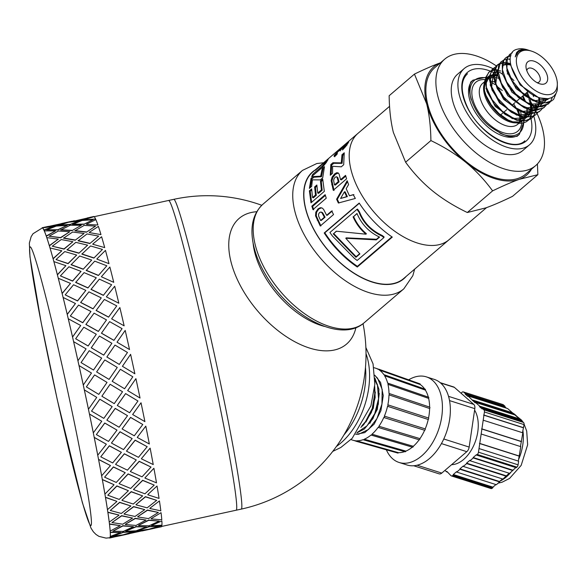 <?xml version="1.0" encoding="UTF-8"?>
<svg xmlns="http://www.w3.org/2000/svg" width="587" height="587" viewBox="0 0 587 587"><rect width="100%" height="100%" fill="white"/><g stroke="black" fill="none" stroke-linecap="round" stroke-linejoin="round"><path stroke-width="0.88" d="M526.238 117.657L514.63 118.442L510.059 116.696M489.749 76.464L491.48 75.4M492.009 75.187L493.285 74.82M493.894 74.71L494.43 74.637M495.105 74.586L497.783 74.74M523.024 95.762L525.673 101.83M527.177 108.933L527.163 112.073M526.957 113.643L526.488 115.492M526.275 116.079L525.842 117.07M525.556 117.613L525.277 118.082A27.574 15.372 49.5 0 0 525.548 117.613M525.82 117.07A27.574 15.372 49.5 0 0 526.216 116.094M526.4 115.507A27.574 15.372 49.5 0 0 526.803 113.614M526.943 112.051A27.574 15.372 49.5 0 0 526.796 108.793M524.719 101.243A27.574 15.372 49.5 0 0 522.313 96.371M512.488 118.728L495.267 106.452L485.955 88.41M485.735 83.948L489.154 76.97M489.741 76.596L491.187 75.892M491.737 75.701L493.3 75.378M494.98 75.283L497.945 75.62M530.406 114.091L518.798 114.876L514.241 113.137M491.649 87.162L493.322 73.441M493.916 72.898L495.648 71.841M496.169 71.629L497.453 71.254M527.192 92.196L529.841 98.264M530.288 99.68L531.228 104.163M531.345 105.374L531.33 108.507M531.125 110.077L530.655 111.926M530.45 112.513L530.01 113.511M529.841 114.414A45.177 25.182 -130.5 0 0 529.723 114.054L529.364 114.641M529.048 115.096L526.994 117.151M516.67 115.169L499.434 102.894L490.123 84.844M489.903 80.375L493.322 73.404M493.909 73.03L495.355 72.326M495.905 72.142L497.468 71.812M526.363 92.907L528.447 97.391M529.056 99.071L530.259 103.862M530.421 105.014L530.56 108.434M530.435 109.923L530.017 112.014M529.834 112.631L529.525 113.46M529.283 114.01L528.836 114.861M528.542 115.338L527.148 117.04M526.429 117.664L517.609 119.873M534.574 110.525L522.966 111.31L518.416 109.578M495.817 83.596L497.49 69.875M531.198 113.585L531.705 113.159L531.169 113.585M520.83 111.603L503.602 99.328L494.291 81.292M494.063 76.802L497.108 70.161M530.589 114.098L521.755 116.299M538.741 106.959L527.133 107.744L522.569 106.005M502.252 65.773L503.976 64.709M504.512 64.489L505.789 64.122M506.398 64.012L506.933 63.939M507.601 63.895L510.477 64.078M539.658 97.978L539.666 101.375M539.46 102.952L538.991 104.802M538.778 105.381L538.338 106.379M538.059 106.915L537.699 107.509M537.376 107.971L535.329 110.018A70.014 39.028 49.5 0 0 534.772 108.918M524.969 108.03L507.762 95.762L498.466 77.741M502.245 65.898L503.683 65.201M504.233 65.018L505.803 64.68M507.484 64.585L510.639 64.966M538.741 97.735L538.895 101.302M538.771 102.798L538.352 104.89M538.169 105.499L537.861 106.328M537.619 106.878L537.178 107.722M536.878 108.213L535.425 109.952M534.75 110.532L525.923 112.733M542.909 103.393L531.301 104.185L526.722 102.431M543.745 98.653L543.151 101.235M542.946 101.822L542.505 102.813M542.227 103.349L541.867 103.943M541.544 104.405L539.497 106.46M529.122 104.457L511.93 92.188L502.626 74.175M538.925 106.966L530.105 109.175M548.713 98.594L535.469 100.619L530.89 98.865M546.886 98.799L546.035 100.377M545.719 100.832L543.657 102.894M533.304 100.898L516.098 88.622L506.794 70.594M546.35 98.814L545.506 100.597M545.206 101.081L543.789 102.798M543.092 103.4L534.287 105.616M542.689 98.484L538.815 97.758L520.17 84.954L510.763 65.561M548.537 98.623L547.979 99.218M547.7 99.474L538.455 102.05M493.19 74.843L492.155 74.938M491.767 74.997L489.837 75.532M489.279 75.767L485.691 78.907M485.009 80.177L484.15 83.156L483.967 86.568L484.649 91.146L486.051 95.483L491.216 104.853L498.928 113.511L507.997 119.939L515.335 122.764L519.539 123.321L523.083 122.999L526.055 121.927L528.41 120.218M509.472 54.628L506.016 61.033L507.278 72.179L513.963 84.704L524.58 95.593L536.709 102.219L547.561 102.96L552.198 100.582L545.264 102.879L538.191 101.977L533.759 100.326L521.792 92.225L512.106 80.558L506.904 68.121L507.337 57.93L509.956 54.217L512.334 52.749M557.334 82.532L557.32 89.95L556.212 93.142L554.165 95.916L551.354 97.787L548.045 98.697L540.759 98.044C517.631 92.797 499.398 52.522 517.448 49.191A31.346 17.478 -130.5 0 1 527.544 49.851L522.643 49.293L518.776 50.438L516.538 52.661L515.239 56.924A27.574 15.372 -130.5 0 1 518.182 52.14A27.574 15.372 -130.5 0 1 530.663 50.856L531.624 51.164A26.422 14.726 49.5 0 0 517.022 66.118A26.422 14.726 49.5 0 0 542.117 93.795A26.422 14.726 49.5 0 0 557.078 80.918A26.422 14.726 49.5 0 0 531.624 51.164M527.992 49.998A31.346 17.478 -130.5 0 1 529.166 50.431M557.041 91.058L553.68 99.225L552.793 100.076M550.246 101.918L548.346 103.877L539.211 106.445L534.023 105.535L527.412 102.813L515.665 93.905L506.64 81.879L502.391 69.633L503.844 60.116L505.187 58.289L502.23 62.978L502.465 73.573L508.269 86.076L518.343 97.464L530.399 105.007L533.429 106.049L541.676 106.849L548.302 103.914M552.426 97.229L550.481 101.588M501.027 61.855L498.62 65.069L497.835 75.033L502.699 87.412L512.165 99.218L524.066 107.612L529.261 109.615L535.682 110.547L544.032 107.568M510.763 56.036L507.938 56.682M507.557 56.829L505.495 58.04M505.789 57.783L507.777 56.491M508.151 56.33L510.91 55.582M546.079 105.484L542.85 108.346L533.069 109.813L529.856 109.101L521.073 105.132L509.619 95.483L501.327 83.193L498.062 71.225L500.52 62.464L503.609 60.057M541.911 109.043L540.289 110.767L537.215 112.631L525.695 112.667L514.755 107.289L503.683 96.972L496.169 84.521L493.916 72.927L497.453 64.908L496.851 65.421L495.193 67.307L493.381 76.574L497.284 88.732L506.06 100.861L517.719 110.033L525.094 113.181L529.591 114.039L538.961 111.86L539.835 111.163M503.976 59.896L506.471 59.184M506.933 59.118L510.059 59.089M492.801 68.892L491.928 69.721L489.118 78.203L492.031 90.046L500.058 102.402L511.387 112.3L520.926 116.747L523.428 117.334L533.422 116.263L535.527 114.847L531.448 116.718L520.588 115.947L508.459 109.299L497.857 98.396L491.187 85.871L489.954 74.74L493.285 68.474L495.274 67.189M509.142 63.917L507.674 63.543M507.08 63.425L506.383 63.301M505.796 63.22L505.422 63.183M505.297 63.169L502.648 63.147M502.164 63.198L499.603 63.814M499.214 63.968L497.123 65.201M497.453 64.908L499.442 63.623M499.816 63.455L502.303 62.75M502.766 62.684L505.825 62.648M506.398 62.706L507.285 62.838M507.836 62.941L510.411 63.616M537.743 112.616L536.129 114.333M488.678 72.414L485.031 79.942L486.939 91.381L494.159 103.87L505.069 114.399L516.758 120.313L527.742 120.474L531.36 118.413M531.639 118.163L533.216 116.365M533.444 116.021L534.603 113.753M534.757 113.335L535.454 110.547M535.557 109.828L535.66 108.676M535.682 108.191L535.689 106.592M535.579 104.941L535.527 104.515M533.568 96.606L533.121 95.454M533.583 116.182L531.961 117.899L525.563 120.606L517.36 119.799L514.278 118.728L502.223 111.17L492.163 99.768L486.381 87.272L486.168 76.692L489.118 72.04L491.106 70.748M440.448 62.802A71.335 39.762 49.5 0 0 426.69 103.899A71.335 39.762 49.5 0 0 465.77 162.291C455.857 154.234 444.234 146.999 430.902 140.579C430.711 126.799 429.31 114.575 426.69 103.899L414.444 74.094L389.152 95.732C389.335 109.505 390.737 121.736 393.356 132.413L405.602 162.217C413.615 173.194 422.559 182.726 432.436 190.804C442.356 198.854 453.978 206.088 467.311 212.516L485.919 207.857C493.197 205.245 502.076 201.4 512.561 196.329L537.861 174.684L519.253 179.343C511.974 181.955 503.096 185.8 492.603 190.878C484.591 179.901 475.646 170.369 465.77 162.291A71.335 39.762 49.5 0 0 519.253 179.343A71.335 39.762 49.5 0 0 531.47 169.195M414.444 74.094C424.929 69.017 433.815 65.172 441.094 62.56M537.428 163.927L537.861 174.684M430.902 140.579L405.602 162.217M492.603 190.878L467.311 212.516M496.331 65.905A70.014 39.028 49.5 0 0 444.66 59.199L434.659 67.754A70.014 39.028 49.5 0 0 436.178 125.574A70.014 39.028 49.5 0 0 494.159 177.465A70.014 39.028 49.5 0 0 525.681 174.148L535.682 165.593A70.014 39.028 49.5 0 0 537.032 113.46M357.989 133.344A70.014 39.028 -130.5 0 0 359.508 191.164A70.014 39.028 -130.5 0 0 417.489 243.055A70.014 39.028 -130.5 0 0 449.018 239.738A70.014 39.028 -130.5 0 1 417.489 243.055A70.014 39.028 -130.5 0 1 359.508 191.164A70.014 39.028 -130.5 0 1 357.989 133.344L389.57 106.328M444.66 59.199A70.014 39.028 49.5 0 0 446.179 117.018A70.014 39.028 49.5 0 0 504.16 168.909A70.014 39.028 49.5 0 0 535.682 165.593M536.731 112.814A70.014 39.028 49.5 0 0 535.865 111.038M534.295 108.015A70.014 39.028 49.5 0 0 533.165 105.976M532.277 104.435A70.014 39.028 49.5 0 0 530.897 102.145M529.181 99.46A70.014 39.028 49.5 0 0 528.858 98.968M527.229 96.576A70.014 39.028 49.5 0 0 525.262 93.847M513.926 80.595A70.014 39.028 49.5 0 0 510.015 76.802M529.518 50.519L528.417 50.13M526.003 117.114L525.277 118.082M507.623 74.043L507.234 73.823M500.792 71.049L499.346 70.675M498.752 70.55L498.047 70.425M497.468 70.345L497.086 70.308M496.962 70.293L494.313 70.279M493.836 70.33L491.275 70.939M490.886 71.1L488.861 72.267M491.488 70.579L493.968 69.882M494.43 69.816L497.497 69.78M531.037 102.872L531.367 104.2M528.843 119.77L530.531 117.297M530.736 116.879L531.661 114.105M531.763 113.599L531.866 113.012M531.888 112.865L531.983 112.073M532.02 111.618L532.079 110.253M532.071 109.637L532.064 109.241M532.027 108.544L531.646 105.521M515.239 56.924L518.042 52.265M526.81 70.66A8.717 4.857 -130.5 0 1 527.838 68.694A8.717 4.857 -130.5 0 1 537.2 72.164A8.717 4.857 -130.5 0 1 539.174 81.945A8.717 4.857 -130.5 0 1 537.076 82.664M539.636 83.772A14 7.807 -130.5 0 1 539.6 83.765A14 7.807 -130.5 0 1 526.113 67.989A14 7.807 -130.5 0 1 534.757 61.422A14 7.807 -130.5 0 1 547.429 76.2A14 7.807 -130.5 0 1 539.636 83.772M533.759 116.079A50.196 27.978 -130.5 0 1 529.467 144.835A50.196 27.978 -130.5 0 1 506.867 147.212A50.196 27.978 -130.5 0 1 465.293 110.004A50.196 27.978 -130.5 0 1 464.207 68.547A50.196 27.978 -130.5 0 1 493.065 68.664A50.196 27.978 -130.5 0 1 494.203 69.222M494.562 69.405A50.196 27.978 -130.5 0 1 495.215 69.743M496.14 70.242A50.196 27.978 -130.5 0 1 496.697 70.55M496.829 70.623A50.196 27.978 -130.5 0 1 497.453 70.983M499.119 71.981A50.196 27.978 -130.5 0 1 502.655 74.322M529.467 144.835L522.804 150.536A50.196 27.978 -130.5 0 1 500.197 152.913A50.196 27.978 -130.5 0 1 458.63 115.712A50.196 27.978 -130.5 0 1 457.537 74.255L464.207 68.547M315.234 169.922A70.279 39.175 49.5 0 0 328.404 250.788A70.279 39.175 49.5 0 0 406.263 276.316M448.982 239.775L403.68 278.524A70.014 39.028 -130.5 0 1 372.158 281.841A70.014 39.028 -130.5 0 1 314.177 229.95A70.014 39.028 -130.5 0 1 312.658 172.13L357.953 133.374M236.055 510.235A158.512 6.684 -102.3 0 0 236.069 510.235A158.512 6.684 -102.3 0 0 208.877 353.924A158.512 6.684 -102.3 0 0 168.616 200.46A158.512 6.684 -102.3 0 0 168.601 200.468L94.199 216.669M311.609 202.317L310.207 191.289L309.386 190.834L311.638 188.897L312.548 197.525L313.355 197.841L316.305 195.302L315.432 187.378L314.61 186.937L316.855 185.008L317.743 193.057L318.55 193.372L322.175 190.254L321.287 181.478L322.74 180.224M315.432 187.378L316.907 186.108M310.207 191.289L311.675 190.019M321.287 181.478L320.465 181.023L322.711 179.094L324.317 191.391L311 202.845L309.386 190.834M322.175 190.254L321.375 189.939L320.465 181.023M317.743 193.057L321.375 189.939M316.305 195.302L315.498 194.987L314.61 186.937M312.548 197.525L315.498 194.987M326.13 162.071L327.098 161.242M313.48 175.058L320.744 168.799M322.292 167.346L311.69 176.592L312.739 174.295L322.248 166.099L325.264 162.504L325.69 161.638L324.927 162.129L315.336 170.318L316.929 168.55L328.39 158.85L325.829 163.127L322.292 167.346M326.453 162.394L325.69 161.638M322.916 166.715L322.248 166.099M313.509 174.992L312.739 174.295M340.548 179.688L345.567 175.366L346.572 178.844L333.255 190.298L331.141 180.561L332.103 177.098L334.59 173.928L336.718 172.695L338.207 172.938L339.11 174.112L340.548 179.688L341.333 179.923L345.772 176.115M334.025 190.489L331.948 180.899L332.917 177.465L335.404 174.31L338.317 173.026M339.073 181.875L338.281 181.632L337.041 177.252L336.197 176.768L335.096 177.281L333.988 178.844L333.651 180.701L334.502 184.883L335.294 185.125L339.073 181.875L337.848 177.56L337.004 177.091M337.848 177.56L336.197 176.768M334.502 184.883L338.281 181.632M346.491 144.806L347.717 143.756M340.291 150.206L341.363 149.296M334.715 156.817L336.571 153.823M348.7 142.054L345.728 146.457L342.47 149.978L343.16 148.151L346.037 144.49L342.896 147.176L341.341 149.362L337.422 151.996L336.505 153.148L336.439 153.633L337.518 152.95L336.168 155.276L334.517 156.296L333.944 156.12L337.202 151.644L348.693 141.885M336.505 153.148L336.865 154.029M340.489 150.844L339.697 150.096M346.491 145.481L346.037 144.49M343.769 148.709L343.16 148.151M391.889 236.825L357.395 266.329A68.95 38.434 -130.5 0 1 324.809 232.797L359.339 203.256M356.969 209.339L357.542 209.111A68.95 38.434 49.5 0 0 359.493 211.87C363.661 222.466 371.233 230.339 382.225 235.49A68.95 38.434 49.5 0 0 384.081 236.913L383.92 237.566A70.014 39.028 -130.5 0 1 382.034 236.121C370.911 230.86 363.221 222.869 358.958 212.142A70.014 39.028 -130.5 0 1 356.969 209.339L329.916 232.489A70.014 39.028 49.5 0 0 332.484 236.069L354.284 258.236A70.014 39.028 49.5 0 0 357.153 260.467L383.92 237.566M359.207 203.051A70.014 39.028 49.5 0 0 392.292 237.097L357.3 267.034A70.014 39.028 -130.5 0 1 324.215 232.98L359.207 203.051M324.809 232.797L324.215 232.98M357.395 266.329L357.3 267.034M359.493 211.87L358.958 212.142M382.225 235.49L382.034 236.121M326.629 215.282L331.648 210.96L333.555 214.541L320.253 226.002L315.549 215.825L315.821 212.156L318.022 208.906L320.311 207.717L322.212 208.084L323.606 209.398L326.629 215.282L327.319 215.253L332.337 210.931M320.906 225.914L316.283 215.891L316.569 212.267L318.778 209.031L321.551 207.798M325.059 217.205L324.369 217.234L321.874 212.619L320.737 212.061L319.526 212.545L318.572 214.145L318.616 216.097L320.597 220.485L321.28 220.455L325.059 217.205L322.593 212.663L320.876 212.068M320.737 212.061L321.463 212.12M320.597 220.485L324.369 217.234M336.483 231.227L333.739 233.575L356.14 256.688L359.677 253.657M376.516 239.254L376.318 239.878L345.78 238.263L346.205 237.86L376.516 239.254L379.231 236.928M333.739 233.575L336.285 231.197L366.024 234.198L366.354 233.685C360.888 229.143 356.639 223.442 353.616 216.566L357.05 213.624M356.14 256.688L355.942 257.311L333.196 233.839M345.78 238.263L359.904 253.922L355.942 257.311M353.616 216.566L356.991 213.485C361.555 224.263 369.084 232.136 379.576 237.097L376.318 239.878M366.024 234.198C360.484 229.583 356.17 223.794 353.073 216.838M347.651 142.281L348.473 141.548M346.381 143.367L347.607 142.23M331.053 174.603L331.655 165.108L333.746 163.311L342.089 163.347L342.801 155.313L343.975 154.3M341.994 154.726L344.239 152.796L343.696 164.742L341.267 166.825L332.594 166.304L332.55 173.319L330.298 175.256L330.841 164.529L332.939 162.738L341.267 162.885L341.994 154.726L342.801 155.313M342.089 163.347L341.267 162.885M333.746 163.311L332.939 162.738M331.655 165.108L330.841 164.529M339.051 203.007L337.327 199.272L347.489 181.618M337.327 199.272L336.6 199.22L347.174 180.708L348.59 184.56L346.183 188.706L349.456 195.801L353.91 194.613M340.577 198.479L347.357 196.616L345.156 191.846L344.43 191.788L340.577 198.479L346.66 196.63L344.43 191.788M349.456 195.801L353.235 194.664L355.333 198.45L338.354 203.007L336.6 199.22M347.357 196.616L346.66 196.63M310.266 187.627L311.836 179.006L313.935 177.215L321.471 176.694L323.019 169.232L323.936 168.454M322.226 168.594L324.479 166.664L322.711 177.81L320.282 179.893L312.394 179.857L311.646 186.439L309.393 188.376L311.044 178.367L313.135 176.577L320.649 176.166L322.226 168.594L323.019 169.232M321.471 176.694L320.649 176.166M313.935 177.215L313.135 176.577M311.836 179.006L311.044 178.367M313.707 209.801L312.636 206.353L325.381 195.39M311.851 206.132L325.169 194.671L326.255 198.171L312.937 209.632L311.851 206.132L312.636 206.353M365.474 367.345A62.611 38.632 107.7 0 1 343.909 434.974M256.761 211.724A82.657 46.072 49.5 0 0 257.825 311.176A82.657 46.072 49.5 0 0 355.913 327.619M236.069 510.235A158.512 6.684 -102.3 0 0 208.877 353.924A158.512 6.684 -102.3 0 0 168.616 200.46L173.774 199.338A158.512 6.684 -102.3 0 1 203.953 307.867A158.512 6.684 -102.3 0 1 239.166 482.176A158.512 6.684 -102.3 0 1 241.228 509.112L161.652 526.436M109.534 537.743L109.593 538A158.776 6.692 -102.3 0 0 109.754 538.008A158.776 6.692 -102.3 0 0 110.246 537.046L110.187 536.789A158.512 6.684 -102.3 0 0 110.268 536.173L110.319 536.43A158.776 6.692 -102.3 0 0 110.297 532.446L110.239 532.196A158.512 6.684 -102.3 0 0 110.151 530.831L110.209 531.074A158.776 6.692 -102.3 0 0 109.505 524.154L109.453 523.92A158.512 6.684 -102.3 0 0 109.197 521.843L109.248 522.07A158.776 6.692 -102.3 0 0 107.891 512.385L107.839 512.172A158.512 6.684 -102.3 0 0 107.421 509.428L107.472 509.641A158.776 6.692 -102.3 0 0 105.491 497.431L105.44 497.24A158.512 6.684 -102.3 0 0 104.868 493.902L104.919 494.093A158.776 6.692 -102.3 0 0 102.358 479.652L102.314 479.491A158.512 6.684 -102.3 0 0 101.61 475.646L101.654 475.8A158.776 6.692 -102.3 0 0 98.579 459.496L98.543 459.364A158.512 6.684 -102.3 0 0 97.713 455.101L97.75 455.219A158.776 6.692 -102.3 0 0 94.243 437.447L94.214 437.359A158.512 6.684 -102.3 0 0 93.289 432.773L93.318 432.861A158.776 6.692 -102.3 0 0 89.459 414.055L89.437 414.004A158.512 6.684 -102.3 0 0 88.432 409.22L88.454 409.264A158.776 6.692 -102.3 0 0 84.337 389.893L84.323 389.885A158.512 6.684 -102.3 0 0 83.273 385.021L83.288 385.021A158.776 6.692 -102.3 0 0 79.018 365.562L79.01 365.591A158.512 6.684 -102.3 0 0 77.932 360.763L77.939 360.726A158.776 6.692 -102.3 0 0 73.617 341.656L73.617 341.722A158.512 6.684 -102.3 0 0 72.546 337.055L72.539 336.982A158.776 6.692 -102.3 0 0 68.275 318.763L68.283 318.873A158.512 6.684 -102.3 0 0 67.241 314.471L67.226 314.361A158.776 6.692 -102.3 0 0 63.125 297.455L63.139 297.594A158.512 6.684 -102.3 0 0 62.64 295.577A158.512 6.684 -102.3 0 0 62.149 293.573L62.127 293.427A158.776 6.692 -102.3 0 0 58.289 278.245L58.318 278.414A158.512 6.684 -102.3 0 0 57.401 274.877L57.365 274.694A158.776 6.692 -102.3 0 0 53.887 261.611L53.923 261.809A158.512 6.684 -102.3 0 0 53.109 258.838L53.065 258.625A158.776 6.692 -102.3 0 0 50.027 247.963L50.071 248.184A158.512 6.684 -102.3 0 0 49.374 245.85L49.33 245.623A158.776 6.692 -102.3 0 0 46.813 237.632L46.857 237.874A158.512 6.684 -102.3 0 0 46.3 236.238L46.248 235.989A158.776 6.692 -102.3 0 0 44.311 230.882L44.363 231.139A158.512 6.684 -102.3 0 0 43.959 230.236L43.9 229.979A158.776 6.692 -102.3 0 0 42.587 227.873L42.646 228.138A158.512 6.684 -102.3 0 0 42.403 227.991L42.602 227.939M43.519 227.727L45.074 227.367M42.646 228.138A158.512 6.684 -102.3 0 1 43.959 230.236L53.498 226.377L42.587 227.873M44.363 231.139A158.512 6.684 -102.3 0 1 46.3 236.238L55.538 230.896L44.311 230.882M46.857 237.874A158.512 6.684 -102.3 0 1 49.374 245.85L58.333 239.1L46.813 237.632M50.071 248.184A158.512 6.684 -102.3 0 1 53.109 258.838L61.818 250.788L50.027 247.963M53.923 261.809A158.512 6.684 -102.3 0 1 57.401 274.877L65.905 265.676L53.887 261.611M58.318 278.414A158.512 6.684 -102.3 0 1 62.149 293.573L70.491 283.396L58.289 278.245M63.139 297.594A158.512 6.684 -102.3 0 1 67.241 314.471L75.466 303.508L63.125 297.455M68.283 318.873A158.512 6.684 -102.3 0 1 72.546 337.055L80.713 325.514L68.275 318.763M73.617 341.722A158.512 6.684 -102.3 0 1 77.932 360.763L86.091 348.883L73.617 341.656M88.432 409.22A158.512 6.684 -102.3 0 0 84.323 389.885L96.738 397.37L84.337 389.893M93.289 432.773A158.512 6.684 -102.3 0 0 89.437 414.004L101.712 421.224L89.459 414.055M97.713 455.101A158.512 6.684 -102.3 0 0 94.214 437.359L106.357 444.212L94.243 437.447M101.61 475.646A158.512 6.684 -102.3 0 0 98.543 459.364L110.481 465.564L98.579 459.496M104.868 493.902A158.512 6.684 -102.3 0 0 102.314 479.491L113.966 484.657L102.358 479.652M107.421 509.428A158.512 6.684 -102.3 0 0 105.44 497.24L116.806 501.327L105.491 497.431M109.197 521.843A158.512 6.684 -102.3 0 0 107.839 512.172L118.897 515.026L107.891 512.385M110.151 530.831A158.512 6.684 -102.3 0 0 109.453 523.92L120.24 525.659L109.505 524.154M110.268 536.173A158.512 6.684 -102.3 0 0 110.239 532.196L120.695 532.49L110.297 532.446M42.345 227.734A158.776 6.692 -102.3 0 0 42.183 227.727L45.977 226.898L42.403 227.991A158.512 6.684 -102.3 0 0 42.242 227.983L33.026 233.721L31.14 236.693L29.35 243.084L29.981 256.879L41.229 322.916L57.306 399.813L82.378 502.692L90.963 528.058L93.348 531.785L95.975 534.441L98.924 536.357L106.042 538.118L109.696 537.751A158.512 6.684 -102.3 0 0 110.187 536.789L120.247 535.329L110.246 537.046M120.269 535.439L122.059 535.028M123.776 534.662L125.427 534.324M125.405 534.207L135.979 531.176L146.038 529.709L136.037 531.433L125.405 534.207M138.598 530.325L149.01 526.539L159.29 526.084L149.061 526.788L138.598 530.325M151.585 525.497L161.821 520.962L151.585 525.497M112.865 536.195L123.219 532.152L133.498 531.705L123.27 532.409L112.865 536.195L122.954 534.882L133.498 531.705M125.794 531.118L136.03 526.576L146.486 526.877L136.089 526.825L125.794 531.118M138.569 525.35L148.636 520.082L159.26 521.109L148.694 520.324L138.569 525.35M151.13 518.673L161.036 512.686L151.13 518.673M104.589 477.18L113.401 466.892L125.222 472.682L113.438 467.032L104.589 477.18L116.263 482.448L125.222 472.682M115.595 464.302L124.334 453.751L136.272 459.951L124.371 453.876L115.595 464.302M126.506 451.065L135.127 440.14L147.176 446.692L135.164 440.25L126.506 451.065M137.27 437.366L145.796 426.125L137.27 437.366M100.751 456.803L109.336 445.753L121.384 452.313L109.373 445.863L100.751 456.803L112.675 462.952L121.384 452.313M111.479 442.98L120.005 431.738L132.148 438.592L120.034 431.827L111.479 442.98M122.125 428.892L130.556 417.386L142.788 424.489L130.585 417.46L122.125 428.892M132.662 414.481L141.019 402.77L132.662 414.481M96.363 434.6L104.765 423.007L116.996 430.102L104.794 423.073L96.363 434.6L108.492 441.417L116.996 430.102M106.871 420.101L115.228 408.383L127.526 415.677L115.25 408.442L106.871 420.101M117.305 405.441L125.603 393.576L137.96 400.994L125.618 393.613L117.305 405.441M127.665 390.597L135.905 378.652L127.665 390.597L140.036 398.03A158.776 6.692 77.7 0 0 135.92 378.666M91.535 411.105L99.812 399.197L112.168 406.608L99.827 399.226L91.535 411.105L103.826 418.37L112.168 406.608M101.874 396.218L110.114 384.265L122.529 391.749L110.129 384.28L101.874 396.218M112.168 381.271L120.372 369.296L112.183 381.286L124.591 388.763L132.816 376.788L120.379 369.289M122.419 366.303L134.871 373.794L122.419 366.303L130.6 354.328A158.776 6.692 77.7 0 1 134.871 373.794M65.201 294.865L77.557 300.97L85.834 290.374L73.551 284.746L65.201 294.865L77.535 300.837L85.834 290.374M75.672 282.435L87.94 287.96L96.283 277.776L84.08 272.625L75.672 282.435M86.223 270.453L98.411 275.494L106.827 265.786L94.712 261.149L86.223 270.453M96.884 259.131L108.984 263.644L96.884 259.131M60.402 275.897L72.619 281.114L81.035 271.399L68.921 266.769L60.402 275.897L72.59 280.946L81.035 271.399M71.093 264.744L83.193 269.257L91.697 260.063L79.678 255.991L71.093 264.744M81.879 254.127L93.876 258.075L102.476 249.431L90.567 245.96L81.879 254.127M92.805 244.265L104.691 247.604L92.805 244.265M56.051 259.542L68.085 263.688L76.684 255.052L64.775 251.581L56.051 259.542L68.048 263.497L76.684 255.052M67.013 249.886L78.9 253.217L87.61 245.175L75.818 242.343L67.013 249.886M78.093 240.824L89.848 243.517L98.682 236.099L87.023 233.942L78.093 240.824M89.327 232.599L100.957 234.617L89.327 232.599M52.258 246.21L64.056 249.13L72.891 241.719L61.231 239.555L52.258 246.21L64.02 248.91L72.891 241.719M63.535 238.212L75.165 240.23L84.124 233.487L72.605 232.019L63.535 238.212M74.945 230.86L86.436 232.181L95.534 226.127L84.154 225.379L74.945 230.86M86.538 224.403L97.882 225.004L86.538 224.403M65.707 222.877L67.424 222.524M69.31 222.106L70.866 221.754M45.096 227.485L55.97 225.826L65.678 222.73L45.045 227.22L55.919 225.569L65.678 222.73M91.499 217.263L93.216 216.911M70.888 221.864L81.762 220.213L91.469 217.117L70.888 221.864M58.715 225.511L69.75 224.616L79.348 221.02L68.378 222.26L58.715 225.511M46.681 229.855L57.93 229.965L67.314 225.357L56.249 226.098L46.681 229.855L57.878 229.715L67.314 225.357M84.506 219.898L95.542 219.002L84.506 219.898M72.524 224.491L83.721 224.344L93.106 219.743L82.041 220.485L72.524 224.491M60.747 230.023L72.091 230.618L81.329 225.276L70.102 225.269L60.747 230.023M49.11 236.231L60.644 237.794L69.743 231.74L58.362 230.992L49.11 236.231L60.6 237.559L69.743 231.74M101.463 276.815L113.731 282.34L101.463 276.815M91.014 289.398L103.349 295.356L111.625 284.754L99.342 279.126L91.014 289.398M80.646 302.51L93.032 308.857L101.258 297.888L88.916 291.834L80.646 302.51M70.33 315.989L82.767 322.777L90.963 311.499L78.563 305.071L70.33 315.989L82.76 322.681L90.963 311.499M106.438 296.897L118.823 303.237L106.438 296.897M96.129 310.486L108.558 317.163L116.754 305.886L104.354 299.451L96.129 310.486M85.878 324.486L98.337 331.442L106.504 319.9L94.067 313.15L85.878 324.486M75.657 338.75L88.131 346L96.29 334.26L83.824 327.238L75.657 338.75L88.131 345.941L96.29 334.26M111.669 318.866L124.128 325.822L111.669 318.866M101.448 333.211L113.922 340.379L122.081 328.639L109.615 321.625L101.448 333.211M91.249 347.812L103.723 355.15L111.882 343.27L99.408 336.043L91.249 347.812M81.057 362.583L93.516 370.052L101.683 358.121L89.209 350.71L81.057 362.583L93.524 370.037L101.69 358.092M117.04 342.199L129.514 349.536L117.04 342.199M106.841 356.999L119.308 364.439L127.482 352.471L115.001 345.097L106.841 356.999M96.628 371.923L109.065 379.407L117.268 367.418L104.809 359.948L96.628 371.916L109.079 379.407M86.377 386.892L98.799 394.383L107.025 382.408L94.588 374.902L86.377 386.892L94.588 374.902M141.386 458.689L150.125 448.13L141.386 458.689M130.336 471.405L139.192 461.272L151.013 467.069L139.229 461.419L130.336 471.405M119.124 483.534L128.105 473.878L139.801 479.212L128.149 474.039L119.124 483.534M107.788 495.215L116.857 485.882L128.421 490.717L116.908 486.065L107.788 495.215L119.183 499.427L128.421 490.717M144.916 477.921L153.897 468.265L144.916 477.921M133.528 489.411L142.648 480.269L154.212 485.104L142.7 480.445L133.528 489.411M121.964 500.205L131.231 491.627L142.648 495.912L131.283 491.818L121.964 500.205M110.261 510.47L119.631 502.274L130.894 505.979L119.682 502.479L110.261 510.47L121.355 513.464L130.894 505.979M147.755 494.592L157.023 486.007L147.755 494.592M136.001 504.637L145.422 496.661L156.685 500.359L145.473 496.866L136.001 504.637M124.055 513.904L133.631 506.559L144.74 509.633L133.682 506.772L124.055 513.904M111.963 522.569L121.641 515.657L132.596 518.079L121.692 515.885L111.963 522.569L122.727 524.213L132.596 518.079M149.846 508.283L159.422 500.938L149.846 508.283M137.696 516.721L147.432 510.037L158.387 512.458L147.484 510.264L137.696 516.721M125.339 524.294L135.245 518.306L146.031 520.038L135.296 518.541L125.339 524.294M112.836 531.213L122.844 525.695L133.469 526.722L122.903 525.945L112.836 531.213L123.27 531.411L133.469 526.722M151.197 528.586L161.77 525.563L151.197 528.586M146.06 529.826L147.851 529.408M149.568 529.048L151.219 528.704M154.961 528.146L141.907 530.993M125.457 534.463L146.09 529.966M138.657 530.582L148.746 529.269L159.29 526.084M129.169 533.759L116.116 536.606M125.853 531.367L136.111 530.817L146.486 526.877M138.627 525.6L149.061 525.798L159.26 521.109M109.754 538.008L120.298 535.586M151.248 528.843L161.337 526.781A158.776 6.692 77.7 0 0 161.829 525.82M151.644 525.754L161.902 525.196A158.776 6.692 77.7 0 0 161.88 521.212M125.398 524.529L136.001 525.46L146.031 520.038M137.754 516.956L148.518 518.592L158.387 512.458M110.319 536.43L120.695 532.49M124.106 514.124L135.039 516.457L144.74 509.633M136.052 504.849L147.146 507.843L156.685 500.359M110.209 531.074L120.24 525.659M122.015 500.403L133.264 504.028L142.648 495.912M133.579 489.595L144.974 493.806L154.212 485.104M109.248 522.07L118.948 515.247M119.168 483.71L130.71 488.472L139.801 479.212M130.38 471.559L142.054 476.835L151.013 467.069M107.472 509.641L116.857 501.525M151.189 518.915L161.792 519.84A158.776 6.692 77.7 0 0 161.087 512.921M149.898 508.511L160.831 510.837A158.776 6.692 77.7 0 0 159.473 501.159M147.807 494.79L159.055 498.407A158.776 6.692 77.7 0 0 157.074 486.197M144.96 478.089L156.502 482.859A158.776 6.692 77.7 0 0 153.941 468.419M115.639 464.442L127.445 470.18L136.272 459.951M126.543 451.19L138.466 457.339L147.176 446.692M104.919 494.093L114.01 484.833M111.515 443.09L123.541 449.605L132.148 438.592M122.155 428.98L134.284 435.803L142.788 424.489M101.654 475.8L110.481 465.564M106.893 420.167L119.11 427.241L127.526 415.677M117.327 405.485L129.617 412.756L137.96 400.994M97.75 455.219L106.357 444.212M101.896 396.247L114.245 403.651L122.529 391.749M93.318 432.861L101.734 421.29M141.43 458.829L153.236 464.566A158.776 6.692 77.7 0 0 150.162 448.263M137.307 437.469L149.333 443.985A158.776 6.692 77.7 0 0 145.825 426.213M132.684 414.554L144.901 421.627A158.776 6.692 77.7 0 0 141.041 402.821M119.308 364.439L127.482 352.471M88.454 409.264L96.738 397.37M106.849 356.962L119.315 364.424M129.522 349.5A158.776 6.692 77.7 0 0 125.2 330.422L117.04 342.148M103.723 355.15L111.882 343.27M113.922 340.379L122.081 328.639M79.01 365.591A158.512 6.684 -102.3 0 1 83.273 385.021L91.477 373.031L79.018 365.562M91.249 347.761L103.73 355.113M101.448 333.137L113.922 340.328M124.121 325.748A158.776 6.692 77.7 0 0 119.858 307.529L111.662 318.778M98.337 331.442L106.504 319.9M108.558 317.163L116.754 305.886M77.939 360.726L86.091 348.883M85.871 324.391L98.33 331.362M96.121 310.376L108.551 317.068M118.809 303.127A158.776 6.692 77.7 0 0 114.707 286.221L106.416 296.765M93.032 308.857L101.258 297.888M103.349 295.356L111.625 284.754M72.539 336.982L80.713 325.514M80.624 302.386L93.017 308.74M90.992 289.252L103.327 295.224M113.709 282.193A158.776 6.692 77.7 0 0 109.872 267.012L101.441 276.653M87.94 287.96L96.283 277.776M98.411 275.494L106.827 265.786M67.226 314.361L75.466 303.508M75.65 282.274L87.918 287.806M86.194 270.277L98.381 275.332M108.947 263.46A158.776 6.692 77.7 0 0 105.469 250.378L96.855 258.94M83.193 269.257L91.697 260.063M93.876 258.075L102.476 249.431M62.127 293.427L70.491 283.396M71.064 264.554L83.156 269.081M81.842 253.922L93.839 257.876M104.647 247.398A158.776 6.692 77.7 0 0 101.61 236.73L92.768 244.053M78.9 253.217L87.61 245.175M89.848 243.517L98.682 236.099M57.365 274.694L65.905 265.676M66.977 249.666L78.856 253.012M78.049 240.597L89.811 243.297M100.913 234.389A158.776 6.692 77.7 0 0 98.396 226.399L89.283 232.364M75.165 240.23L84.124 233.487M86.436 232.181L95.534 226.127M53.065 258.625L61.818 250.788M63.491 237.977L75.121 240.002M74.901 230.618L86.392 231.938M97.831 224.762A158.776 6.692 77.7 0 0 95.894 219.648L86.487 224.153M72.091 230.618L81.329 225.276M83.721 224.344L93.106 219.743M49.33 245.623L58.333 239.1M60.696 229.774L72.04 230.375M72.472 224.234L83.67 224.095M95.483 218.746A158.776 6.692 77.7 0 0 94.169 216.647L84.447 219.641M69.75 224.616L79.289 220.763M81.762 220.213L91.469 217.117M46.248 235.989L55.538 230.896M58.656 225.254L69.692 224.366M70.836 221.607L81.71 219.956M68.195 222.37L74.351 220.741M43.9 229.979L53.498 226.377M61.613 223.515L68.136 222.113M45.977 226.898L48.56 226.355M87.404 217.894L93.986 216.757M89.98 217.315L93.766 216.493A158.776 6.692 77.7 0 1 93.927 216.5M374.807 375.46L377.566 378.204L382.188 389.482L381.946 404.091L376.964 418.568L368.511 429.471L358.679 434.233L355.817 434.248M355.737 434.336L364.776 432.612L374.183 424.093L380.912 410.687L383.26 395.601L380.596 382.46L374.785 375.218M374.939 378.886L377.434 384.72L378.542 398.756L374.755 413.622L367.058 425.788L357.278 432.414M356.94 432.839L364.278 429.082L372.987 418.546L378.329 404.142L378.931 389.328L374.924 378.153M374.499 388.609L374.777 393.481L372.261 408.479L365.466 421.693L361.841 425.81M360.829 427.395L363.624 424.753L371.373 412.507L375.159 397.546L374.697 386.429M365.884 422.06L373.347 408.104L375.313 392.057M369.861 423.308L377.316 409.344L379.275 393.305M377.72 385.791L374.946 380.515M463.671 392.123L503.286 404.759A2.642 1.629 -72.3 0 0 502.912 404.546L463.297 391.911A2.642 1.629 107.7 0 1 463.671 392.123L465.425 393.664L505.04 406.292L504.805 406.754L506.427 408.178M503.286 404.759L505.04 406.292M482.323 408.457L483.886 409.829A2.642 1.629 107.7 0 1 484.422 411.964L524.03 424.599A2.642 1.629 -72.3 0 0 523.501 422.457L521.938 421.084L482.323 408.457L482.088 408.912L479.506 406.652L479.74 406.189L519.356 418.825L514.96 414.98L475.345 402.344L475.11 402.807L468.008 395.924L507.623 408.559L512.378 412.72L512.143 413.175L513.764 414.598M490.607 488.333A2.642 1.629 -72.3 0 0 490.981 488.553A2.642 1.629 -72.3 0 0 492.31 488.164L452.694 475.536A2.642 1.629 107.7 0 1 451.366 475.918A2.642 1.629 107.7 0 1 450.992 475.705L446.802 471.368L446.568 471.831L447.764 472.212M452.694 475.536L453.406 474.927L493.014 487.562L492.31 488.164M521.527 441.527L481.912 428.892L483.204 420.189L522.819 432.824L520.449 446.546M519.385 456.062L479.77 443.427L481.157 434.013L520.772 446.648L518.306 461.081M478.471 452.195L479.007 448.549L518.622 461.184L518.086 464.823L478.471 452.195A2.642 1.629 107.7 0 1 477.29 454.492L516.905 467.127A2.642 1.629 -72.3 0 0 518.086 464.823M516.905 467.127L516.2 467.729L476.585 455.094L477.29 454.492M515.76 467.59L509.611 473.364L469.996 460.736L473.254 457.948L512.869 470.576M509.171 473.225L502.942 479.073L463.326 466.438L463.224 466.012L459.892 468.866L499.5 481.494L499.61 481.92L496.353 484.708L456.737 472.08L456.627 471.654L453.296 474.501L492.911 487.137L493.014 487.562M502.501 478.933L499.5 481.494M495.912 484.568L492.911 487.137M524.03 424.599L522.496 432.722M519.356 418.825L519.121 419.287L520.742 420.703M461.177 393.341L461.969 392.292A2.642 1.629 107.7 0 1 463.297 391.911M440.558 382.966L454.389 387.369A5.283 3.258 -72.3 0 0 453.634 386.943L440.199 382.658M454.389 387.369L473.76 404.392L448.534 396.35M449.532 400.598L474.817 408.655A5.283 3.258 -72.3 0 0 473.76 404.392M474.817 408.655L469.167 447.081L443.779 438.988M441.431 443.589L466.804 451.682A5.283 3.258 -72.3 0 0 469.167 447.081M466.804 451.682L441.791 473.085L417.1 465.212M413.696 465.748L439.127 473.856A5.283 3.258 -72.3 0 0 441.791 473.085M448.842 397.472A5.283 3.258 107.7 0 1 449.084 398.426A44.913 27.714 -72.3 0 0 448.842 397.472A44.913 27.714 -72.3 0 0 434.277 379.4L426.353 376.869A44.913 27.714 -72.3 0 0 408.662 379.826M442.833 440.947A5.283 3.258 107.7 0 1 442.304 441.974A44.913 27.714 -72.3 0 0 442.833 440.947A44.913 27.714 -72.3 0 0 449.084 398.426M414.62 465.66A5.283 3.258 107.7 0 1 413.85 465.74A44.913 27.714 -72.3 0 0 414.62 465.66A44.913 27.714 -72.3 0 0 442.304 441.974M386.356 449.818A44.913 27.714 -72.3 0 0 399.065 462.453L406.989 464.977A44.913 27.714 -72.3 0 0 413.85 465.74M446.568 471.831L444.931 470.4M453.296 474.501L453.406 474.927M456.737 472.08L459.995 469.292L499.61 481.92M459.892 468.866L459.995 469.292M463.326 466.438L466.658 463.583L506.273 476.218M466.658 463.583L466.555 463.158L506.17 475.793M466.555 463.158L469.886 460.311L469.996 460.736M473.254 457.948L473.144 457.522L512.759 470.15M473.144 457.522L476.483 454.668L476.585 455.094M479.77 443.427L479.007 448.549M479.425 443.464L519.04 456.092M481.912 428.892L481.157 434.013M481.575 428.928L521.19 441.556M523.575 427.703L483.959 415.068L483.204 420.189M483.615 415.104L523.23 427.732M483.959 415.068L484.422 411.964M479.506 406.652L519.121 419.287M475.345 402.344L479.74 406.189M472.528 400.547L512.143 413.175M472.762 400.085L512.378 412.72L521.616 420.175L522.76 421.804M468.008 395.924L467.773 396.386L465.19 394.119L504.805 406.754M465.19 394.119L465.425 393.664M451.638 464.662A31.705 19.562 -72.3 0 0 474.34 444.11A31.705 19.562 -72.3 0 0 474.604 410.093M399.065 462.453A44.913 27.714 -72.3 0 0 439.113 428.077A44.913 27.714 -72.3 0 0 426.353 376.869M350.975 439.531A37.781 23.311 -72.3 0 0 352.963 440.257A37.781 23.311 -72.3 0 0 355.612 440.742A0.844 0.521 -72.3 0 0 356.551 440.8A37.781 23.311 -72.3 0 0 363.294 439.619A0.844 0.521 -72.3 0 0 364.292 439.223A37.781 23.311 -72.3 0 0 371.057 435.018A0.844 0.521 -72.3 0 0 372.004 434.204A37.781 23.311 -72.3 0 0 378.116 427.395A0.844 0.521 -72.3 0 0 378.923 426.25A37.781 23.311 -72.3 0 0 383.795 417.489A0.844 0.521 -72.3 0 0 384.39 416.124A37.781 23.311 -72.3 0 0 387.537 406.277A0.844 0.521 -72.3 0 0 387.853 404.825A37.781 23.311 -72.3 0 0 388.976 394.86A0.844 0.521 -72.3 0 0 388.983 393.451A37.781 23.311 -72.3 0 0 387.963 384.346A0.844 0.521 -72.3 0 0 387.662 383.128A37.781 23.311 -72.3 0 0 384.602 375.761A0.844 0.521 -72.3 0 0 384.023 374.858A37.781 23.311 -72.3 0 0 379.224 369.964A0.844 0.521 -72.3 0 0 378.424 369.458A37.781 23.311 -72.3 0 0 375.915 368.284A37.781 23.311 -72.3 0 0 373.875 367.719M405.147 451.77A0.844 0.521 107.7 0 0 405.896 451.124L364.292 439.223M405.896 451.124A36.328 22.416 -72.3 0 0 412.316 447.14M371.057 435.018L412.36 447.111A0.844 0.521 107.7 0 0 412.507 447.199L371.204 435.106M404.626 451.623A36.328 22.416 -72.3 0 1 398.448 452.658L356.551 440.8M398.448 452.658A0.844 0.521 107.7 0 1 397.81 453.061M378.953 369.26L419.976 383.854A0.844 0.521 107.7 0 1 420.248 384.551A36.328 22.416 -72.3 0 1 424.68 388.998M424.841 389.232A0.844 0.521 107.7 0 1 425.414 390.135A36.328 22.416 -72.3 0 1 428.327 397.128M387.662 383.128L428.341 397.179A0.844 0.521 107.7 0 1 428.642 398.39A36.328 22.416 -72.3 0 1 429.618 407.099A0.844 0.521 107.7 0 1 429.611 408.508A36.328 22.416 -72.3 0 1 428.539 418.032A0.844 0.521 107.7 0 1 428.224 419.492A36.328 22.416 -72.3 0 1 425.208 428.899A0.844 0.521 107.7 0 1 424.621 430.264A36.328 22.416 -72.3 0 1 419.962 438.636A0.844 0.521 107.7 0 1 419.155 439.78L378.123 427.395M412.507 447.199A0.844 0.521 107.7 0 0 413.307 446.296A36.328 22.416 -72.3 0 0 419.155 439.78L378.116 427.395M379.224 369.964L420.248 384.551M384.602 375.761L425.414 390.135M387.963 384.346L428.642 398.39M429.618 407.099L388.983 393.451L429.618 407.099M388.976 394.86L429.611 408.508M428.539 418.032L387.853 404.825M387.537 406.277L428.224 419.492M425.208 428.899L384.39 416.124M383.795 417.489L424.621 430.264M419.962 438.636L378.923 426.25M413.307 446.296L372.004 434.204M511.196 121.524A27.721 15.453 -130.5 0 1 511.13 121.502A27.721 15.453 -130.5 0 1 484.422 90.281L484.26 89.268M484.972 82.525L484.334 89.672A27.721 15.453 -130.5 0 1 484.957 82.041M485.559 80.69A27.721 15.453 -130.5 0 1 488.927 77.168M489.734 76.75A27.721 15.453 -130.5 0 1 490.974 76.288M491.546 76.134A27.721 15.453 -130.5 0 1 493.322 75.855M494.914 75.818A27.721 15.453 -130.5 0 1 498.077 76.215M525.747 117.627A27.721 15.453 -130.5 0 1 525.497 118.06M525.24 118.464A27.721 15.453 -130.5 0 1 523.017 120.724M522.21 121.223A27.721 15.453 -130.5 0 1 512.172 121.81L519.605 121.957L521.278 121.164M525.343 113.247A26.951 15.02 -130.5 0 1 524.954 115.654M524.771 116.314A26.951 15.02 -130.5 0 1 524.558 116.908M524.323 117.481A26.951 15.02 -130.5 0 1 523.619 118.772M523.215 119.352A26.951 15.02 -130.5 0 1 521.997 120.629L521.96 120.665M518.901 122.331A26.951 15.02 -130.5 0 1 509.861 121.905A26.951 15.02 -130.5 0 1 483.974 84.77M487.621 79.164A26.951 15.02 -130.5 0 1 489.118 78.335M489.719 78.093A26.951 15.02 -130.5 0 1 490.35 77.895M491.033 77.726A26.951 15.02 -130.5 0 1 493.484 77.469M494.834 77.521A26.951 15.02 -130.5 0 1 498.554 78.232M520.654 111.545A26.951 15.02 -130.5 0 1 521.08 115.397M521.043 116.776A26.951 15.02 -130.5 0 1 520.676 119.227M520.493 119.887A26.951 15.02 -130.5 0 1 520.302 120.46M520.075 121.032A26.951 15.02 -130.5 0 1 519.62 121.949M520.42 121.979L517.69 124.319A26.951 15.02 -130.5 0 1 505.554 125.589A26.951 15.02 -130.5 0 1 483.24 105.616A26.951 15.02 -130.5 0 1 482.653 83.361L484.429 81.85M490.666 81.219A26.951 15.02 -130.5 0 1 494.415 81.975M521.836 121.421A32.234 17.97 -130.5 0 1 500.484 131.664A32.234 17.97 -130.5 0 1 473.085 100.502A32.234 17.97 -130.5 0 1 485.075 79.605M523.633 120.247A34.611 19.29 -130.5 0 1 523.663 120.731M523.685 121.223A34.611 19.29 -130.5 0 1 499.808 133.08M471.229 99.68A34.611 19.29 -130.5 0 1 485.427 77.733M485.882 77.792A34.611 19.29 -130.5 0 1 486.462 77.888M524.052 121.201L519.356 134.364A35.668 19.877 -130.5 0 1 503.294 136.052A35.668 19.877 -130.5 0 1 473.76 109.615A35.668 19.877 -130.5 0 1 472.983 80.162L485.53 77.345M491.686 82.723A35.668 19.877 -130.5 0 1 495.083 84.609M517.727 110.341A35.668 19.877 -130.5 0 1 519.59 115.089M530.655 117.275A45.177 25.182 -130.5 0 1 530.707 117.495A45.177 25.182 -130.5 0 1 530.978 118.647M530.993 118.713A45.177 25.182 -130.5 0 1 504.248 142.604A45.177 25.182 -130.5 0 1 462.475 93.678A45.177 25.182 -130.5 0 1 490.38 71.137M491.033 71.401A45.177 25.182 -130.5 0 1 493.41 72.45M494.217 72.847A45.177 25.182 -130.5 0 1 494.724 73.096M529.9 114.597A45.177 25.182 -130.5 0 1 530.56 116.908M253.078 242.959A70.014 39.028 49.5 0 0 324.479 326.423M364.292 322.652C341.363 343.336 291.702 317.567 267.378 277.658C259.52 265.119 254.626 252.799 252.696 240.699C250.304 224.931 253.723 212.773 262.961 204.21A77.939 43.445 49.5 0 0 280.615 291.673A77.939 43.445 49.5 0 0 364.292 322.652L403.834 288.826L412.844 275.685L414.635 269.154M262.961 204.21L302.51 170.377A77.939 43.445 49.5 0 0 320.164 257.84A77.939 43.445 49.5 0 0 403.834 288.826M327.707 160.324L327.208 159.774M326.379 162.335L325.726 161.667M325.858 163.083L325.264 162.504M324.516 164.859L323.929 164.309M320.737 168.792L319.974 168.095M338.611 180.018L337.818 179.754M337.532 173.07L336.718 172.695M335.404 174.31L334.59 173.928M332.917 177.465L332.103 177.098M331.948 180.899L331.141 180.561M332.536 185.015L331.736 184.744M346.998 144.358L346.286 143.588M340.673 149.868L339.954 149.098M335.184 155.614L334.436 154.895M345.398 146.867L344.892 146.398M322.593 212.663L321.874 212.619M324.097 215.268L323.4 215.268M321.06 207.835L320.311 207.717M318.778 209.031L318.022 208.906M316.569 212.267L315.821 212.156M316.283 215.891L315.549 215.825M317.971 220.257L317.274 220.257M48.501 307.676A142.663 6.017 -102.3 0 0 41.809 325.792A142.663 6.017 -102.3 0 0 91.168 525.248A142.663 6.017 -102.3 0 0 48.501 307.676M336.432 446.443A62.347 38.471 -72.3 0 0 367.66 359.105A62.347 38.471 -72.3 0 0 366.017 353.668M523.501 422.457L483.886 409.829M499.831 481.215A36.988 22.82 -72.3 0 0 510.925 472.242M518.504 459.738A36.988 22.82 -72.3 0 0 522.848 430.322M517.69 417.364A36.988 22.82 -72.3 0 0 512.326 412.815M527.537 116.718L527.038 117.151M497.49 69.838L497.108 70.169M535.872 109.593L535.366 110.026M505.818 62.714L505.444 63.036M540.04 106.027L539.534 106.46M510.235 58.942L509.611 59.47M544.208 102.461L543.701 102.894M548.375 98.895L547.554 99.599M511.13 121.502L513.287 122.191M509.956 54.217L509.355 54.73M548.625 103.642L548.031 104.148M544.465 107.208L543.863 107.715M501.525 61.422L501.019 61.855M540.297 110.767L539.695 111.281M493.285 68.474L492.691 68.987M531.961 117.899L531.367 118.413M449.018 239.738L486.55 207.629M557.078 80.918L557.371 82.789M489.118 72.04L488.523 72.553M485.552 81.358L486.843 79.788M527.544 91.895L524.477 94.522M523.384 95.461L520.309 98.088M519.216 99.02L516.142 101.654M515.048 102.586L511.974 105.22M506.713 109.718L503.639 112.344M502.545 113.284L500.601 114.949M519.224 122.067L519.576 120.951M519.7 120.357L519.766 119.931M519.847 119.234L519.825 116.402M519.664 115.103L518.615 110.745M485.97 77.418L486.755 77.572M524.022 120.724L523.956 119.961M516.861 136.5L519.356 134.364C514.109 139.295 504.336 136.668 490.042 126.484C473.628 114.509 463.862 86.179 472.983 80.162L470.488 82.297M496.962 86.333L502.303 90.545M513.64 103.789L516.244 108.279M517.125 110.048L519.15 114.971M519.59 116.329L519.884 117.312M524.851 140.785C513.764 152.525 480.085 134.232 467.817 108.037C460.443 92.078 460.333 80.639 467.487 73.735M323.613 162.753L316.797 163.531L302.51 170.377M337.364 177.157L336.549 176.834M337.114 154.322L336.351 153.618M346.917 145.224L346.169 144.49M241.228 509.112A158.512 158.512 0 0 0 363.045 323.664M261.773 205.289A158.512 158.512 0 0 0 173.774 199.338M144.49 530.443L152.385 528.726M118.699 536.063L126.594 534.346M64.188 222.935L71.768 221.284M332.741 451.396L340.798 447.507L352.178 438.32L370.933 405.764L374.836 384.331L373.053 363.852L365.877 347.489M451.366 475.918L490.981 488.553M498.18 483.145L502.083 482.206L509.538 478.449L521.161 465.396L527.647 444.785L526.708 431.137L524.074 424.071M363.558 439.868L405.162 451.777M355.92 441.204L397.825 453.061M355.7 441.028L352.963 440.257M378.688 369.267L375.915 368.284M384.375 374.807L425.193 389.181M428.517 397.194L387.838 383.142"/></g></svg>
